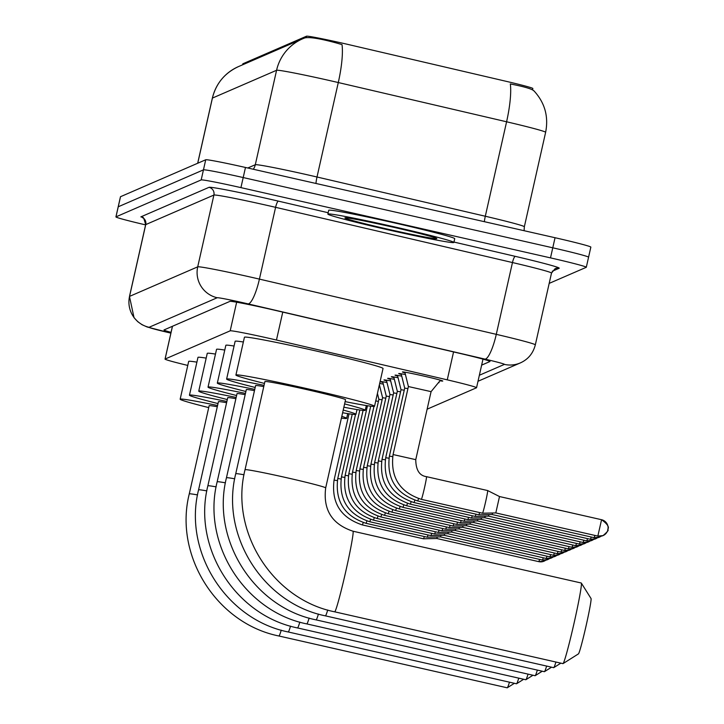 <?xml version="1.0" encoding="UTF-8"?>
<svg xmlns="http://www.w3.org/2000/svg" width="724" height="724" viewBox="0 0 724 724"><rect width="100%" height="100%" fill="white"/><g stroke="black" fill="none" stroke-linecap="round" stroke-linejoin="round"><path stroke-width="1.09" d="M438.644 382.399A20.67 0.688 12.7 0 1 439.052 382.643A20.67 0.688 12.7 0 1 438.427 382.67M405.024 372.896A20.67 0.688 12.7 0 1 402.417 371.955A20.67 0.688 12.7 0 1 423.64 376.037A20.67 0.688 12.7 0 1 442.744 381.041A20.67 0.688 12.7 0 1 439.984 380.77M427.133 409.178L476.492 387.783A38.752 1.285 -167.3 0 0 476.546 387.738A38.752 1.285 -167.3 0 0 447.26 379.847L276.468 340.027A38.752 1.285 -167.3 0 0 269.943 338.524A38.752 1.285 -167.3 0 0 230.196 330.823L165.09 359.041A38.752 1.285 -167.3 0 0 165.045 359.095A38.752 1.285 -167.3 0 0 187.769 365.43M532.792 88.536A34.879 1.158 -167.3 0 0 532.846 88.491A34.879 1.158 -167.3 0 0 506.492 81.396L348.163 44.481A34.879 1.158 -167.3 0 0 342.289 43.132A34.879 1.158 -167.3 0 0 306.514 36.2L242.875 63.784A34.879 1.158 -167.3 0 0 242.83 63.83A34.879 1.158 -167.3 0 0 242.848 63.884M401.34 374.489A20.67 0.688 12.7 0 1 398.725 373.557A20.67 0.688 12.7 0 1 405.431 374.543M397.648 376.091A20.67 0.688 12.7 0 1 395.042 375.15A20.67 0.688 12.7 0 1 401.748 376.145M393.965 377.693A20.67 0.688 12.7 0 1 391.349 376.752A20.67 0.688 12.7 0 1 398.055 377.738M390.272 379.286A20.67 0.688 12.7 0 1 387.666 378.344A20.67 0.688 12.7 0 1 394.372 379.34M386.589 380.887A20.67 0.688 12.7 0 1 383.973 379.946A20.67 0.688 12.7 0 1 390.679 380.942M382.896 382.48A20.67 0.688 12.7 0 1 380.29 381.548A20.67 0.688 12.7 0 1 386.996 382.534M379.666 383.467A20.67 0.688 12.7 0 1 383.304 384.136M533.85 90.735C544.801 102.591 548.729 116.446 545.634 132.293A51.666 1.71 -167.3 0 0 506.592 121.786L338.289 82.545A45.214 9.855 -76.9 0 0 342.018 44.626L336.986 43.141C320.298 38.589 309.564 36.852 304.777 37.929L302.65 38.788A45.214 45.141 -113.4 0 1 304.777 37.929M145.605 224.883A38.752 1.285 12.7 0 1 115.921 216.901L118.193 206.829A38.752 1.285 12.7 0 1 118.247 206.783L203.453 169.85A38.752 1.285 12.7 0 1 243.201 177.552L552.774 247.807A38.752 1.285 12.7 0 1 588.576 257.192L590.847 247.11A38.752 1.285 12.7 0 0 555.046 237.725L245.472 167.47A38.752 1.285 12.7 0 0 205.725 159.769L120.519 196.702A38.752 1.285 12.7 0 0 120.465 196.756L118.193 206.829A38.752 1.285 12.7 0 1 118.247 206.783L203.453 169.85A38.752 1.285 12.7 0 1 243.201 177.552L552.774 247.807A38.752 1.285 12.7 0 1 588.576 257.192A38.752 1.285 12.7 0 1 588.531 257.237M534.113 91.124C532.683 89.142 524.755 86.753 510.329 83.957A45.214 9.855 -76.9 0 1 506.592 121.786L485.306 216.241A51.666 1.71 12.7 0 1 524.348 226.757L524.076 230.703M481.641 365.122L489.931 361.529A38.752 1.285 -167.3 0 0 489.985 361.484A38.752 1.285 -167.3 0 0 460.699 353.593L276.197 310.578A38.752 1.285 -167.3 0 0 269.672 309.076A38.752 1.285 -167.3 0 0 229.915 301.374L164.013 329.936A38.752 1.285 -167.3 0 0 163.968 329.99A38.752 1.285 -167.3 0 0 171.063 332.361M115.921 216.901A38.752 1.285 12.7 0 1 115.976 216.856L201.182 179.923A38.752 1.285 12.7 0 1 240.929 187.625L550.502 257.88A38.752 1.285 12.7 0 1 586.304 267.265A38.752 1.285 12.7 0 1 586.259 267.31L549.181 283.383M387.539 229.707A64.59 2.145 12.7 0 1 327.863 214.06A64.59 2.145 12.7 0 1 394.2 226.82A64.59 2.145 12.7 0 1 453.876 242.459A64.59 2.145 12.7 0 1 387.539 229.707M327.863 214.06L328.714 210.286A64.59 2.145 12.7 0 1 395.051 223.037A64.59 2.145 12.7 0 1 454.726 238.685L453.876 242.459M562.901 663.591A41.331 1.873 -77.2 0 0 562.955 663.627A41.331 1.873 -77.2 0 0 563.019 663.627A41.331 1.873 -77.2 0 0 563.046 663.609A41.331 1.873 -77.2 0 0 573.933 623.735A41.331 1.873 -77.2 0 0 581.327 583.073A41.331 1.873 -77.2 0 0 581.254 583.01A41.331 1.873 -77.2 0 0 581.191 583.019M325.628 487.949A41.331 1.367 -167.3 0 0 325.682 487.904L345.547 399.738A41.331 1.367 -167.3 0 0 307.356 389.729A41.331 1.367 -167.3 0 0 264.903 381.566L245.029 469.731C229.49 531.271 272.45 599.372 334.678 611.825A41.331 1.873 102.8 0 1 334.624 611.789M264.477 383.439A71.043 2.353 12.7 0 1 235.915 375.032A71.043 2.353 12.7 0 1 308.886 389.069A71.043 2.353 12.7 0 1 374.534 406.273A71.043 2.353 12.7 0 1 345.122 401.612M235.915 375.032L244.431 337.248A71.043 2.353 12.7 0 1 317.402 351.285A71.043 2.353 12.7 0 1 383.041 368.489L374.534 406.273M581.327 583.073L591.028 598.504A28.417 1.285 102.8 0 1 585.942 626.459A28.417 1.285 102.8 0 1 578.467 653.872A28.417 1.285 102.8 0 1 578.449 653.881M553.607 667.628A41.331 1.873 -77.2 0 0 553.661 667.664A41.331 1.873 -77.2 0 0 553.733 667.655A41.331 1.873 -77.2 0 0 553.76 667.637A41.331 1.873 -77.2 0 0 555.932 662.035M263.762 386.598A41.331 1.367 -167.3 0 0 255.608 385.593L235.734 473.758C220.196 535.298 263.156 603.4 325.393 615.852A41.331 1.873 102.8 0 1 325.329 615.816M255.183 387.467A71.043 2.353 12.7 0 1 226.621 379.059A71.043 2.353 12.7 0 1 264.043 385.358M226.621 379.059L235.137 341.276A71.043 2.353 12.7 0 1 243.354 342.009M344.606 403.92A71.043 2.353 12.7 0 1 365.24 410.3A71.043 2.353 12.7 0 1 343.864 407.214M544.312 671.655A41.331 1.873 -77.2 0 0 544.367 671.691A41.331 1.873 -77.2 0 0 544.439 671.682A41.331 1.873 -77.2 0 0 544.466 671.664A41.331 1.873 -77.2 0 0 546.638 666.062M254.477 390.625A41.331 1.367 -167.3 0 0 246.314 389.621L226.449 477.786C210.901 539.326 253.862 607.427 316.098 619.88A41.331 1.873 102.8 0 1 316.044 619.844M245.888 391.494A71.043 2.353 12.7 0 1 217.327 383.087A71.043 2.353 12.7 0 1 254.748 389.385M217.327 383.087L225.843 345.312A71.043 2.353 12.7 0 1 234.069 346.036M343.221 410.056A71.043 2.353 12.7 0 1 355.946 414.327A71.043 2.353 12.7 0 1 342.615 412.734M535.018 675.682A41.331 1.873 -77.2 0 0 535.081 675.718A41.331 1.873 -77.2 0 0 535.145 675.709A41.331 1.873 -77.2 0 0 535.172 675.691A41.331 1.873 -77.2 0 0 537.353 670.098M245.183 394.652A41.331 1.367 -167.3 0 0 237.019 393.648L217.155 481.813C201.607 543.353 244.567 611.463 306.804 623.907A41.331 1.873 102.8 0 1 306.75 623.871M236.594 395.521A71.043 2.353 12.7 0 1 208.032 387.123A71.043 2.353 12.7 0 1 245.454 393.413M208.032 387.123L216.548 349.339A71.043 2.353 12.7 0 1 224.775 350.063M341.8 416.363A71.043 2.353 12.7 0 1 346.651 418.354A71.043 2.353 12.7 0 1 341.411 418.083M525.733 679.709A41.331 1.873 -77.2 0 0 525.787 679.745A41.331 1.873 -77.2 0 0 525.85 679.736A41.331 1.873 -77.2 0 0 525.877 679.718A41.331 1.873 -77.2 0 0 528.058 674.125M235.888 398.68A41.331 1.367 -167.3 0 0 227.725 397.675L207.86 485.84C192.312 547.38 235.273 615.49 297.51 627.934A41.331 1.873 102.8 0 1 297.455 627.898M227.309 399.548A71.043 2.353 12.7 0 1 198.747 391.15A71.043 2.353 12.7 0 1 236.169 397.449M198.747 391.15L207.254 353.366A71.043 2.353 12.7 0 1 215.481 354.09M516.438 683.737A41.331 1.873 -77.2 0 0 516.493 683.773A41.331 1.873 -77.2 0 0 516.556 683.764A41.331 1.873 -77.2 0 0 516.583 683.746A41.331 1.873 -77.2 0 0 518.764 678.153M226.594 402.707A41.331 1.367 -167.3 0 0 218.431 401.702L198.566 489.867C183.027 551.407 225.988 619.518 288.215 631.971A41.331 1.873 102.8 0 1 288.161 631.934M218.014 403.576A71.043 2.353 12.7 0 1 189.453 395.177A71.043 2.353 12.7 0 1 226.874 401.476M189.453 395.177L197.969 357.394A71.043 2.353 12.7 0 1 206.186 358.118M507.144 687.764A41.331 1.873 -77.2 0 0 507.198 687.8A41.331 1.873 -77.2 0 0 507.262 687.791A41.331 1.873 -77.2 0 0 507.289 687.773A41.331 1.873 -77.2 0 0 509.47 682.18M217.3 406.734A41.331 1.367 -167.3 0 0 209.136 405.739L189.272 493.895C173.733 555.435 216.693 623.545 278.921 635.998A41.331 1.873 102.8 0 1 278.867 635.962M208.72 407.603A71.043 2.353 12.7 0 1 180.158 399.205A71.043 2.353 12.7 0 1 217.58 405.503M180.158 399.205L188.674 361.421A71.043 2.353 12.7 0 1 196.892 362.145M440.454 380.2L431.079 391.648L408.399 386.544L404.852 372.172M431.079 391.648L415.757 459.659L393.069 454.545C390.263 477.197 399.684 492.13 421.332 499.343A11.629 0.525 102.8 0 1 421.314 499.334A11.629 0.525 102.8 0 0 421.35 499.334A11.629 0.525 102.8 0 0 424.427 488.103A11.629 0.525 102.8 0 0 426.49 476.673A11.629 0.525 102.8 0 1 426.49 476.673A11.629 0.525 102.8 0 1 426.481 476.664L487.632 490.546A11.629 0.525 102.8 0 1 487.632 490.546A11.629 0.525 102.8 0 1 487.641 490.546A11.629 0.525 102.8 0 1 485.659 501.623A11.629 0.525 102.8 0 1 482.51 513.216A11.629 0.525 102.8 0 1 482.501 513.216A11.629 0.525 102.8 0 1 482.492 513.216A11.629 0.525 102.8 0 1 482.474 513.207M487.641 490.546L499.506 496.546L495.804 512.927L482.501 513.216L421.332 499.343M407.938 388.589L404.707 388.145L401.159 373.774M479.641 512.574A11.629 0.525 102.8 0 1 478.817 514.818A11.629 0.525 102.8 0 1 478.808 514.818A11.629 0.525 102.8 0 1 478.799 514.818A11.629 0.525 102.8 0 1 478.79 514.809L417.648 500.936A11.629 0.525 102.8 0 1 417.648 500.936A11.629 0.525 102.8 0 1 417.63 500.927M492.682 512.999L492.103 514.529L478.808 514.818M404.245 390.191L401.024 389.738L397.476 375.367M475.949 514.167A11.629 0.525 102.8 0 1 475.134 516.411A11.629 0.525 102.8 0 1 475.125 516.42A11.629 0.525 102.8 0 1 475.116 516.42A11.629 0.525 102.8 0 1 475.098 516.411M488.99 514.592L488.429 516.121L475.125 516.42L413.956 502.537A11.629 0.525 102.8 0 1 413.938 502.528C392.308 495.325 382.887 480.392 385.693 457.74L388.978 458.211M400.562 391.784L397.331 391.34L393.784 376.969M472.265 515.769A11.629 0.525 102.8 0 1 471.442 518.013A11.629 0.525 102.8 0 1 471.433 518.013A11.629 0.525 102.8 0 1 471.424 518.013A11.629 0.525 102.8 0 1 471.414 518.004L410.273 504.139A11.629 0.525 102.8 0 1 410.273 504.139A11.629 0.525 102.8 0 1 410.255 504.13M485.306 516.194L484.736 517.723L471.433 518.013M396.87 393.385L393.648 392.942L390.1 378.571M468.573 517.37A11.629 0.525 102.8 0 1 467.758 519.615A11.629 0.525 102.8 0 1 467.749 519.615A11.629 0.525 102.8 0 1 467.74 519.615A11.629 0.525 102.8 0 1 467.722 519.606M481.614 517.787L481.044 519.325L467.749 519.615L406.58 505.732A11.629 0.525 102.8 0 1 406.562 505.723C384.933 498.519 375.512 483.587 378.317 460.944L381.602 461.405M393.186 394.978L389.955 394.535L386.408 380.163M464.889 518.963A11.629 0.525 102.8 0 1 464.066 521.208A11.629 0.525 102.8 0 1 464.057 521.217A11.629 0.525 102.8 0 1 464.048 521.217A11.629 0.525 102.8 0 1 464.039 521.199M477.931 519.389L477.36 520.918L464.057 521.217L402.888 507.334A11.629 0.525 102.8 0 1 402.888 507.334A11.629 0.525 102.8 0 1 402.879 507.325M389.494 396.58L386.272 396.137L382.724 381.765M461.197 520.565A11.629 0.525 102.8 0 1 460.383 522.809A11.629 0.525 102.8 0 1 460.373 522.809A11.629 0.525 102.8 0 1 460.364 522.809A11.629 0.525 102.8 0 1 460.346 522.8M474.238 520.99L473.677 522.52L460.373 522.809L399.205 508.936A11.629 0.525 102.8 0 1 399.186 508.927C377.557 501.714 368.136 486.79 370.941 464.138L374.227 464.6M385.811 398.182L382.58 397.729L379.376 384.761M457.514 522.167A11.629 0.525 102.8 0 1 456.69 524.411A11.629 0.525 102.8 0 1 456.681 524.411A11.629 0.525 102.8 0 1 456.672 524.411A11.629 0.525 102.8 0 1 456.663 524.402L395.512 510.529A11.629 0.525 102.8 0 1 395.512 510.529A11.629 0.525 102.8 0 1 395.503 510.52M470.555 522.583L469.985 524.113L456.681 524.411M382.118 399.775L378.896 399.331L377.43 393.404M453.821 523.76A11.629 0.525 102.8 0 1 453.007 526.004A11.629 0.525 102.8 0 1 452.989 526.004L452.989 526.004A11.629 0.525 102.8 0 1 452.971 525.995M466.862 524.185L466.301 525.715L452.989 526.004L391.829 512.13A11.629 0.525 102.8 0 1 391.811 512.121C370.181 504.918 360.76 489.985 363.566 467.333L366.851 467.794M378.435 401.377L375.738 400.924M450.138 525.362A11.629 0.525 102.8 0 1 449.314 527.606A11.629 0.525 102.8 0 1 449.305 527.606A11.629 0.525 102.8 0 1 449.296 527.606A11.629 0.525 102.8 0 1 449.287 527.597L388.136 513.723A11.629 0.525 102.8 0 1 388.136 513.723A11.629 0.525 102.8 0 1 388.127 513.714M463.179 525.787L462.6 527.316L449.305 527.606M446.446 526.963A11.629 0.525 102.8 0 1 445.631 529.199A11.629 0.525 102.8 0 1 445.613 529.208L445.613 529.208A11.629 0.525 102.8 0 1 445.595 529.199M459.487 527.38L458.926 528.909L445.613 529.208L384.453 515.325A11.629 0.525 102.8 0 1 384.435 515.316C362.805 508.112 353.384 493.18 356.19 470.528L356.19 470.537M442.762 528.556A11.629 0.525 102.8 0 1 441.939 530.801A11.629 0.525 102.8 0 1 441.93 530.801A11.629 0.525 102.8 0 1 441.921 530.801A11.629 0.525 102.8 0 1 441.912 530.792L380.761 516.927A11.629 0.525 102.8 0 1 380.761 516.927A11.629 0.525 102.8 0 1 380.752 516.918M455.803 528.982L455.233 530.511L441.93 530.801M367.367 406.173L366.217 405.965M439.07 530.158A11.629 0.525 102.8 0 1 438.255 532.402A11.629 0.525 102.8 0 1 438.237 532.402L438.237 532.402A11.629 0.525 102.8 0 1 438.219 532.393M452.111 530.583L451.541 532.113L438.237 532.402L377.077 518.52A11.629 0.525 102.8 0 1 377.059 518.511C355.43 511.307 346.009 496.374 348.814 473.731L352.099 474.193M435.386 531.751A11.629 0.525 102.8 0 1 434.563 533.995A11.629 0.525 102.8 0 1 434.554 534.004A11.629 0.525 102.8 0 1 434.545 534.004A11.629 0.525 102.8 0 1 434.536 533.986L373.385 520.122A11.629 0.525 102.8 0 1 373.385 520.122A11.629 0.525 102.8 0 1 373.376 520.113M448.428 532.176L447.857 533.706L434.554 534.004M431.694 533.353A11.629 0.525 102.8 0 1 430.88 535.597A11.629 0.525 102.8 0 1 430.861 535.597L430.861 535.597A11.629 0.525 102.8 0 1 430.843 535.588M444.735 533.778L444.174 535.308L430.861 535.597L369.702 521.723A11.629 0.525 102.8 0 1 369.683 521.714C348.054 514.511 338.633 499.578 341.438 476.926L344.724 477.387M428.011 534.955A11.629 0.525 102.8 0 1 427.187 537.199A11.629 0.525 102.8 0 1 427.178 537.199A11.629 0.525 102.8 0 1 427.169 537.199A11.629 0.525 102.8 0 1 427.16 537.19L366.009 523.316A11.629 0.525 102.8 0 1 366.009 523.316A11.629 0.525 102.8 0 1 366 523.307M441.052 535.371L440.482 536.9L427.178 537.199M424.318 536.547A11.629 0.525 102.8 0 1 423.504 538.792A11.629 0.525 102.8 0 1 423.486 538.801L423.486 538.801A11.629 0.525 102.8 0 1 423.468 538.783M437.359 536.973L436.798 538.502L423.486 538.801L362.326 524.918A11.629 0.525 102.8 0 1 362.308 524.909C340.678 517.705 331.257 502.773 334.063 480.121L334.063 480.13M282.758 312.107L276.468 340.027M242.875 63.784L242.649 64.798M306.514 36.2L306.198 37.621M236.648 302.207L230.196 330.823M453.559 351.927L447.26 379.847M172.475 326.271L165.09 359.041M197.733 163.235L212.413 98.084L276.586 70.273L255.301 164.728A51.666 1.71 12.7 0 1 308.297 175A51.666 1.71 12.7 0 1 317.003 177L338.289 82.545A51.666 1.71 -167.3 0 0 329.592 80.545A51.666 1.71 -167.3 0 0 276.586 70.273A45.214 45.141 -113.4 0 1 302.65 38.788L238.477 66.599A45.214 45.141 66.6 0 0 212.413 98.084A51.666 1.71 -167.3 0 0 212.349 98.156C216.042 83.468 224.748 72.952 238.477 66.599M120.519 196.702L115.976 216.856M205.725 159.769L201.182 179.923M245.472 167.47L240.929 187.625M555.046 237.725L550.502 257.88M247.771 167.995L255.301 164.728A12.914 12.896 66.6 0 1 253.319 169.253M315.954 183.471A12.914 2.815 103.1 0 1 317.003 177L485.306 216.241A12.914 2.815 103.1 0 0 484.356 221.689M479.36 375.249L504.411 364.389A25.838 0.86 -167.3 0 0 484.926 359.104L248.061 303.881A25.838 0.86 -167.3 0 0 243.707 302.876A25.838 0.86 -167.3 0 0 217.209 297.745L149.044 327.293A25.838 0.86 -167.3 0 0 170.891 333.121L147.162 326.995L142.013 324.696L137.768 321.691L134.021 317.655L129.478 296.451A51.666 1.71 12.7 0 1 129.551 296.387L145.732 224.603A51.666 1.71 -167.3 0 0 145.66 224.666C144.004 218.476 143.008 216.195 142.664 217.815L143.442 218.114M149.044 327.293A25.838 25.793 66.6 0 1 129.551 296.387L197.715 266.839A51.666 1.71 12.7 0 1 250.712 277.111A51.666 1.71 12.7 0 1 259.418 279.111L275.591 207.326A51.666 1.71 -167.3 0 0 266.894 205.326A51.666 1.71 -167.3 0 0 213.897 195.055L145.732 224.603A6.462 6.453 -113.4 0 0 140.854 216.874L209.019 187.326A6.462 6.453 -113.4 0 1 213.897 195.055L197.715 266.839A25.838 25.793 66.6 0 0 217.209 297.745M209.019 187.326A58.128 1.928 12.7 0 1 268.649 198.883A58.128 1.928 12.7 0 1 278.432 201.136L328.162 212.729M453.966 242.06L515.298 256.359A58.128 1.928 12.7 0 1 559.145 268.26L552.204 271.265M248.061 303.881A25.838 5.629 -76.9 0 0 259.418 279.111L496.284 334.343L512.465 262.55L275.591 207.326A6.462 1.412 103.1 0 1 278.432 201.136M484.926 359.104A25.838 5.629 -76.9 0 0 496.284 334.343A51.666 1.71 12.7 0 1 535.326 344.85L551.507 273.066A51.666 1.71 -167.3 0 0 512.465 262.55A6.462 1.412 103.1 0 1 515.298 256.359M551.507 273.066L555.154 268.631A6.462 6.453 -113.4 0 1 559.145 268.26M504.411 364.389A25.838 25.793 66.6 0 0 520.366 362.905C528.122 359.394 533.117 353.375 535.326 344.85M388.444 229.318A47.123 1.566 12.7 0 1 344.968 217.843A47.123 1.566 12.7 0 1 393.295 227.209A47.123 1.566 12.7 0 1 436.78 238.676A47.123 1.566 12.7 0 1 388.444 229.318M352.914 531.217A41.331 1.873 102.8 0 1 352.977 531.208C332.054 524.257 322.949 509.823 325.682 487.904A41.331 1.367 -167.3 0 0 287.482 477.894A41.331 1.367 -167.3 0 0 245.083 469.677A41.331 1.367 -167.3 0 0 245.029 469.731M581.254 583.01L352.977 531.208A41.331 1.873 102.8 0 1 345.81 571.263A41.331 1.873 102.8 0 1 334.75 611.816A41.331 1.873 102.8 0 1 334.678 611.825L562.955 663.627M244.006 474.772A41.331 1.367 -167.3 0 0 235.789 473.704A41.331 1.367 -167.3 0 0 235.734 473.758M327.728 610.024A41.331 1.873 102.8 0 1 325.456 615.843A41.331 1.873 102.8 0 1 325.393 615.852L553.661 667.664M234.712 478.799A41.331 1.367 -167.3 0 0 226.503 477.731A41.331 1.367 -167.3 0 0 226.449 477.786M318.433 614.052A41.331 1.873 102.8 0 1 316.162 619.871A41.331 1.873 102.8 0 1 316.098 619.88L544.367 671.691M225.417 482.827A41.331 1.367 -167.3 0 0 217.209 481.759A41.331 1.367 -167.3 0 0 217.155 481.813M309.139 618.079A41.331 1.873 102.8 0 1 306.867 623.898A41.331 1.873 102.8 0 1 306.804 623.907L535.081 675.718M216.132 486.863A41.331 1.367 -167.3 0 0 207.915 485.786A41.331 1.367 -167.3 0 0 207.86 485.84M299.845 622.106A41.331 1.873 102.8 0 1 297.573 627.934A41.331 1.873 102.8 0 1 297.51 627.934L525.787 679.745M206.838 490.89A41.331 1.367 -167.3 0 0 198.62 489.813A41.331 1.367 -167.3 0 0 198.566 489.867M290.55 626.133A41.331 1.873 102.8 0 1 288.279 631.962A41.331 1.873 102.8 0 1 288.215 631.971L516.493 683.773M197.543 494.917A41.331 1.367 -167.3 0 0 189.326 493.84A41.331 1.367 -167.3 0 0 189.272 493.895M281.256 630.161A41.331 1.873 102.8 0 1 278.993 635.989A41.331 1.873 102.8 0 1 278.921 635.998L507.198 687.8M499.506 496.546L601.563 519.714C612.667 527.724 606.513 529.624 608.006 529.135L607.889 529.76C608.857 530.077 607.237 532.022 603.047 535.606A8.398 8.38 -113.4 0 0 607.889 529.76A8.398 8.38 66.6 0 0 601.572 519.714L597.843 536.086L495.795 512.927M603.047 535.606A8.398 8.38 -113.4 0 1 597.861 536.086L603.047 535.606M393.069 454.545L408.399 386.535M594.947 535.425L594.151 537.679M594.16 537.688L599.354 537.199L601.101 536.176A8.398 8.38 -113.4 0 1 594.169 537.688L492.103 514.529M392.67 456.609L389.385 456.147L404.707 388.136M418.517 498.583A11.629 0.525 102.8 0 1 417.667 500.936C396.001 493.723 386.58 478.79 389.385 456.147M591.255 537.027L590.458 539.28L488.419 516.121M597.409 537.778A8.398 8.38 -113.4 0 1 590.485 539.28L595.671 538.801L597.418 537.778M414.825 500.184A11.629 0.525 102.8 0 1 413.974 502.537A11.629 0.525 102.8 0 1 413.956 502.537M587.562 538.629L586.775 540.873M586.784 540.882L591.979 540.403L593.725 539.371A8.398 8.38 -113.4 0 1 586.793 540.882L484.727 517.723M385.295 459.803L382.01 459.342L397.331 391.331M411.132 501.777A11.629 0.525 102.8 0 1 410.291 504.13C388.625 496.926 379.204 481.994 382.01 459.342M583.879 540.222L583.082 542.475M590.033 540.973A8.398 8.38 -113.4 0 1 583.11 542.484L481.044 519.325M407.449 503.379A11.629 0.525 102.8 0 1 406.598 505.732A11.629 0.525 102.8 0 1 406.58 505.732M580.186 541.824L579.399 544.077M579.408 544.077L584.603 543.597L586.35 542.575A8.398 8.38 -113.4 0 1 579.417 544.077L477.351 520.918M377.919 463.007L374.634 462.536L389.955 394.526M403.757 504.981A11.629 0.525 102.8 0 1 402.915 507.334C381.249 500.121 371.828 485.189 374.634 462.536M576.503 543.425L575.716 545.679L473.668 522.52M582.657 544.167A8.398 8.38 -113.4 0 1 575.734 545.679L580.919 545.19L582.666 544.167M400.073 506.574A11.629 0.525 102.8 0 1 399.223 508.927A11.629 0.525 102.8 0 1 399.205 508.936M572.811 545.018L572.023 547.272M469.976 524.113L572.032 547.281L577.227 546.792L578.974 545.769A8.398 8.38 -113.4 0 1 572.041 547.272M370.543 466.202L367.258 465.74L382.58 397.729M396.381 508.176A11.629 0.525 102.8 0 1 395.539 510.529C373.874 503.316 364.453 488.383 367.258 465.74M569.127 546.62L568.34 548.873L466.292 525.715M575.281 547.371A8.398 8.38 -113.4 0 1 568.358 548.873L573.544 548.394L575.29 547.371M392.698 509.777A11.629 0.525 102.8 0 1 391.847 512.13A11.629 0.525 102.8 0 1 391.829 512.13M565.435 548.213L564.648 550.466M564.657 550.475L569.851 549.987L571.598 548.964A8.398 8.38 -113.4 0 1 564.666 550.475L462.6 527.316M363.167 469.396L359.882 468.935L373.964 406.436M389.005 511.37A11.629 0.525 102.8 0 1 388.164 513.723C366.498 506.51 357.077 491.587 359.882 468.935M561.752 549.815L560.955 552.068A8.398 8.38 -113.4 0 0 567.906 550.566M359.475 470.998L356.19 470.528L370.697 406.182M385.322 512.972A11.629 0.525 102.8 0 1 384.471 515.325A11.629 0.525 102.8 0 1 384.453 515.325M558.059 551.416L557.272 553.661M557.281 553.67L562.476 553.19L564.222 552.168A8.398 8.38 -113.4 0 1 557.29 553.67L455.224 530.511M355.792 472.591L352.507 472.129L367.466 405.73M381.629 514.565A11.629 0.525 102.8 0 1 380.779 516.918C359.122 509.714 349.701 494.782 352.507 472.129M554.376 553.009L553.589 555.272L451.541 532.113M560.53 553.76A8.398 8.38 -113.4 0 1 553.607 555.272L558.792 554.783L560.539 553.76M377.946 516.167A11.629 0.525 102.8 0 1 377.095 518.52A11.629 0.525 102.8 0 1 377.077 518.52M550.683 554.611L549.896 556.865M549.905 556.865L555.1 556.385L556.846 555.362A8.398 8.38 -113.4 0 1 549.914 556.865L447.848 533.706M348.416 475.795L345.131 475.333M374.254 517.769A11.629 0.525 102.8 0 1 373.403 520.122C351.746 512.909 342.325 497.976 345.131 475.324L359.846 410.001M547 556.213L546.213 558.466L444.165 535.308M553.154 556.955A8.398 8.38 -113.4 0 1 546.231 558.466L551.416 557.987L553.163 556.955M370.57 519.361A11.629 0.525 102.8 0 1 369.72 521.714A11.629 0.525 102.8 0 1 369.702 521.723M543.308 557.806L542.52 560.059M542.529 560.068L547.724 559.58L549.471 558.557A8.398 8.38 -113.4 0 1 542.538 560.059L440.473 536.909M341.04 478.989L337.755 478.528L352.235 414.255M366.878 520.963A11.629 0.525 102.8 0 1 366.027 523.316C344.371 516.103 334.95 501.171 337.755 478.528M539.624 559.408L538.828 561.661L436.78 538.502M545.778 560.159A8.398 8.38 -113.4 0 1 538.855 561.661L544.041 561.181L545.787 560.159M337.348 480.591L334.063 480.121L349.013 413.802M363.195 522.565A11.629 0.525 102.8 0 1 362.344 524.918A11.629 0.525 102.8 0 1 362.326 524.918M532.846 88.491L532.538 89.857M242.83 63.83L242.603 64.816M482.989 359.131L476.546 387.738M172.43 326.289L165.045 359.095M212.349 98.156L197.679 163.262M545.634 132.293L524.348 226.757M586.304 267.265L588.576 257.192M129.478 296.451L145.66 224.666M478.003 381.267L520.366 362.905M347.511 217.969L347.086 217.978C352.136 218.422 367.539 221.499 393.286 227.209C430.599 235.78 435.079 237.825 434.834 237.762L434.454 237.562M578.467 653.872L563.046 663.609M365.24 410.3L366.308 405.549M560.856 663.157L553.76 667.637M355.946 414.327L357.013 409.576M551.561 667.184L544.466 671.664M346.651 418.354L347.719 413.603M542.267 671.211L535.172 675.691M532.973 675.239L525.877 679.718M523.678 679.266L516.583 683.746M514.393 683.293L507.289 687.773M426.481 476.664C419.458 475.713 415.884 470.048 415.757 459.659M401.024 389.738L385.693 457.74M590.042 540.973L588.295 541.995L583.091 542.484M393.648 392.933L378.317 460.944M386.272 396.128L370.941 464.138M378.896 399.322L363.566 467.333M567.915 550.566L566.168 551.588L560.964 552.077L458.916 528.909M363.086 410.399L348.814 473.731M355.511 414.481L341.438 476.926"/></g></svg>
